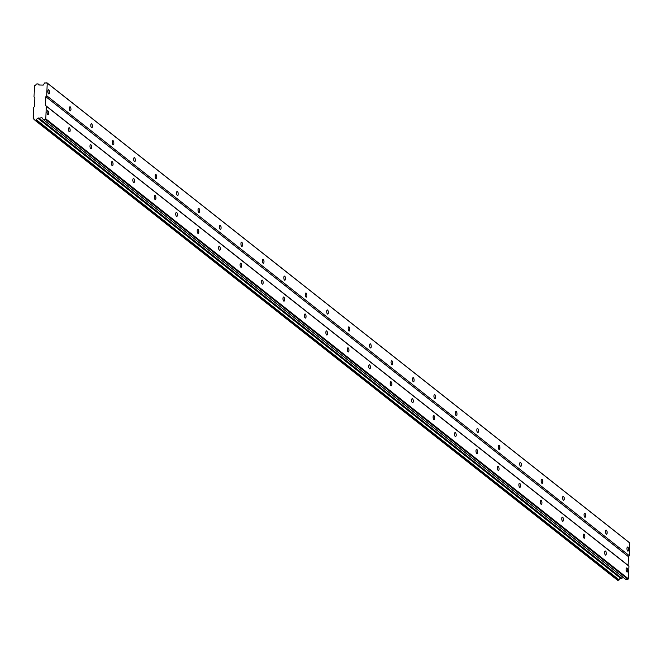 <?xml version="1.0" encoding="UTF-8"?>
<svg xmlns="http://www.w3.org/2000/svg" width="663" height="663" viewBox="0 0 663 663"><rect width="100%" height="100%" fill="white"/><g stroke="black" fill="none" stroke-linecap="round" stroke-linejoin="round"><path stroke-width="0.99" d="M47.96 110.887A2.072 0.787 84.4 0 0 47.678 110.787A2.072 0.787 84.4 0 0 47.073 112.569A2.072 0.787 84.4 0 0 47.802 114.815A2.072 0.787 84.4 0 0 48.084 114.906A2.072 0.787 84.4 0 0 48.689 113.133A2.072 0.787 84.4 0 0 47.96 110.887M627.007 568.025A2.072 0.787 84.4 0 0 626.726 567.926A2.072 0.787 84.4 0 0 626.121 569.708A2.072 0.787 84.4 0 0 626.842 571.954A2.072 0.787 84.4 0 0 627.123 572.053A2.072 0.787 84.4 0 0 627.728 570.271A2.072 0.787 84.4 0 0 627.007 568.025M605.559 551.094A2.072 0.787 84.4 0 0 605.278 550.994A2.072 0.787 84.4 0 0 604.673 552.776A2.072 0.787 84.4 0 0 605.402 555.022A2.072 0.787 84.4 0 0 605.684 555.122A2.072 0.787 84.4 0 0 606.28 553.34A2.072 0.787 84.4 0 0 605.559 551.094M584.111 534.163A2.072 0.787 84.4 0 0 583.83 534.063A2.072 0.787 84.4 0 0 583.225 535.845A2.072 0.787 84.4 0 0 583.954 538.091A2.072 0.787 84.4 0 0 584.236 538.19A2.072 0.787 84.4 0 0 584.841 536.408A2.072 0.787 84.4 0 0 584.111 534.163M562.663 517.231A2.072 0.787 84.4 0 0 562.381 517.132A2.072 0.787 84.4 0 0 561.785 518.914A2.072 0.787 84.4 0 0 562.506 521.159A2.072 0.787 84.4 0 0 562.788 521.259A2.072 0.787 84.4 0 0 563.393 519.477A2.072 0.787 84.4 0 0 562.663 517.231M541.215 500.3A2.072 0.787 84.4 0 0 540.942 500.2A2.072 0.787 84.4 0 0 540.337 501.982A2.072 0.787 84.4 0 0 541.058 504.228A2.072 0.787 84.4 0 0 541.34 504.328A2.072 0.787 84.4 0 0 541.944 502.546A2.072 0.787 84.4 0 0 541.215 500.3M519.775 483.368A2.072 0.787 84.4 0 0 519.494 483.269A2.072 0.787 84.4 0 0 518.889 485.051A2.072 0.787 84.4 0 0 519.618 487.297A2.072 0.787 84.4 0 0 519.9 487.396A2.072 0.787 84.4 0 0 520.496 485.614A2.072 0.787 84.4 0 0 519.775 483.368M498.327 466.437A2.072 0.787 84.4 0 0 498.046 466.338A2.072 0.787 84.4 0 0 497.441 468.119A2.072 0.787 84.4 0 0 498.17 470.365A2.072 0.787 84.4 0 0 498.452 470.465A2.072 0.787 84.4 0 0 499.057 468.683A2.072 0.787 84.4 0 0 498.327 466.437M476.879 449.506A2.072 0.787 84.4 0 0 476.598 449.415A2.072 0.787 84.4 0 0 475.993 451.188A2.072 0.787 84.4 0 0 476.722 453.434A2.072 0.787 84.4 0 0 477.004 453.533A2.072 0.787 84.4 0 0 477.609 451.752A2.072 0.787 84.4 0 0 476.879 449.506M455.431 432.574A2.072 0.787 84.4 0 0 455.158 432.483A2.072 0.787 84.4 0 0 454.553 434.257A2.072 0.787 84.4 0 0 455.274 436.503A2.072 0.787 84.4 0 0 455.556 436.602A2.072 0.787 84.4 0 0 456.161 434.82A2.072 0.787 84.4 0 0 455.431 432.574M433.992 415.643A2.072 0.787 84.4 0 0 433.71 415.552A2.072 0.787 84.4 0 0 433.105 417.325A2.072 0.787 84.4 0 0 433.834 419.571A2.072 0.787 84.4 0 0 434.116 419.671A2.072 0.787 84.4 0 0 434.713 417.889A2.072 0.787 84.4 0 0 433.992 415.643M412.543 398.72A2.072 0.787 84.4 0 0 412.262 398.62A2.072 0.787 84.4 0 0 411.657 400.394A2.072 0.787 84.4 0 0 412.386 402.64A2.072 0.787 84.4 0 0 412.668 402.739A2.072 0.787 84.4 0 0 413.273 400.958A2.072 0.787 84.4 0 0 412.543 398.72M391.095 381.789A2.072 0.787 84.4 0 0 390.814 381.689A2.072 0.787 84.4 0 0 390.209 383.463A2.072 0.787 84.4 0 0 390.938 385.709A2.072 0.787 84.4 0 0 391.22 385.808A2.072 0.787 84.4 0 0 391.825 384.034A2.072 0.787 84.4 0 0 391.095 381.789M369.647 364.857A2.072 0.787 84.4 0 0 369.374 364.758A2.072 0.787 84.4 0 0 368.769 366.531A2.072 0.787 84.4 0 0 369.49 368.777A2.072 0.787 84.4 0 0 369.772 368.877A2.072 0.787 84.4 0 0 370.377 367.103A2.072 0.787 84.4 0 0 369.647 364.857M348.208 347.926A2.072 0.787 84.4 0 0 347.926 347.826A2.072 0.787 84.4 0 0 347.321 349.6A2.072 0.787 84.4 0 0 348.05 351.846A2.072 0.787 84.4 0 0 348.332 351.945A2.072 0.787 84.4 0 0 348.929 350.172A2.072 0.787 84.4 0 0 348.208 347.926M326.76 330.994A2.072 0.787 84.4 0 0 326.478 330.895A2.072 0.787 84.4 0 0 325.873 332.669A2.072 0.787 84.4 0 0 326.602 334.914A2.072 0.787 84.4 0 0 326.884 335.014A2.072 0.787 84.4 0 0 327.489 333.24A2.072 0.787 84.4 0 0 326.76 330.994M305.311 314.063A2.072 0.787 84.4 0 0 305.03 313.964A2.072 0.787 84.4 0 0 304.425 315.737A2.072 0.787 84.4 0 0 305.154 317.983A2.072 0.787 84.4 0 0 305.436 318.083A2.072 0.787 84.4 0 0 306.041 316.309A2.072 0.787 84.4 0 0 305.311 314.063M283.863 297.132A2.072 0.787 84.4 0 0 283.59 297.032A2.072 0.787 84.4 0 0 282.985 298.806A2.072 0.787 84.4 0 0 283.706 301.052A2.072 0.787 84.4 0 0 283.988 301.151A2.072 0.787 84.4 0 0 284.593 299.378A2.072 0.787 84.4 0 0 283.863 297.132M262.424 280.2A2.072 0.787 84.4 0 0 262.142 280.101A2.072 0.787 84.4 0 0 261.537 281.874A2.072 0.787 84.4 0 0 262.266 284.12A2.072 0.787 84.4 0 0 262.54 284.22A2.072 0.787 84.4 0 0 263.145 282.446A2.072 0.787 84.4 0 0 262.424 280.2M240.976 263.269A2.072 0.787 84.4 0 0 240.694 263.17A2.072 0.787 84.4 0 0 240.089 264.943A2.072 0.787 84.4 0 0 240.818 267.189A2.072 0.787 84.4 0 0 241.1 267.288A2.072 0.787 84.4 0 0 241.705 265.515A2.072 0.787 84.4 0 0 240.976 263.269M219.528 246.338A2.072 0.787 84.4 0 0 219.246 246.238A2.072 0.787 84.4 0 0 218.641 248.012A2.072 0.787 84.4 0 0 219.37 250.258A2.072 0.787 84.4 0 0 219.652 250.357A2.072 0.787 84.4 0 0 220.257 248.584A2.072 0.787 84.4 0 0 219.528 246.338M198.08 229.406A2.072 0.787 84.4 0 0 197.806 229.307A2.072 0.787 84.4 0 0 197.201 231.08A2.072 0.787 84.4 0 0 197.922 233.326A2.072 0.787 84.4 0 0 198.204 233.426A2.072 0.787 84.4 0 0 198.809 231.652A2.072 0.787 84.4 0 0 198.08 229.406M176.64 212.475A2.072 0.787 84.4 0 0 176.358 212.375A2.072 0.787 84.4 0 0 175.753 214.149A2.072 0.787 84.4 0 0 176.482 216.395A2.072 0.787 84.4 0 0 176.756 216.494A2.072 0.787 84.4 0 0 177.361 214.721A2.072 0.787 84.4 0 0 176.64 212.475M155.192 195.544A2.072 0.787 84.4 0 0 154.91 195.444A2.072 0.787 84.4 0 0 154.305 197.218A2.072 0.787 84.4 0 0 155.034 199.464A2.072 0.787 84.4 0 0 155.316 199.563A2.072 0.787 84.4 0 0 155.921 197.789A2.072 0.787 84.4 0 0 155.192 195.544M133.744 178.612A2.072 0.787 84.4 0 0 133.462 178.513A2.072 0.787 84.4 0 0 132.857 180.286A2.072 0.787 84.4 0 0 133.586 182.532A2.072 0.787 84.4 0 0 133.868 182.632A2.072 0.787 84.4 0 0 134.473 180.858A2.072 0.787 84.4 0 0 133.744 178.612M112.296 161.681A2.072 0.787 84.4 0 0 112.014 161.581A2.072 0.787 84.4 0 0 111.417 163.363A2.072 0.787 84.4 0 0 112.138 165.601A2.072 0.787 84.4 0 0 112.42 165.7A2.072 0.787 84.4 0 0 113.025 163.927A2.072 0.787 84.4 0 0 112.296 161.681M90.856 144.749A2.072 0.787 84.4 0 0 90.574 144.65A2.072 0.787 84.4 0 0 89.969 146.432A2.072 0.787 84.4 0 0 90.698 148.678A2.072 0.787 84.4 0 0 90.972 148.769A2.072 0.787 84.4 0 0 91.577 146.995A2.072 0.787 84.4 0 0 90.856 144.749M69.408 127.818A2.072 0.787 84.4 0 0 69.126 127.719A2.072 0.787 84.4 0 0 68.521 129.5A2.072 0.787 84.4 0 0 69.25 131.746A2.072 0.787 84.4 0 0 69.532 131.838A2.072 0.787 84.4 0 0 70.137 130.064A2.072 0.787 84.4 0 0 69.408 127.818M46.302 106.204L628.922 566.169L628.416 578.816L45.797 118.851L46.302 106.204L45.49 105.417L45.846 96.699L46.725 95.737L47.23 83.099L44.728 82.908L43.228 85.088L39.473 84.988A1.517 1.318 -51.7 0 1 37.965 83.845L39.432 85.005M48.805 89.953A2.072 0.787 84.4 0 0 48.523 89.861A2.072 0.787 84.4 0 0 47.918 91.635A2.072 0.787 84.4 0 0 48.639 93.881A2.072 0.787 84.4 0 0 48.921 93.98A2.072 0.787 84.4 0 0 49.526 92.198A2.072 0.787 84.4 0 0 48.805 89.953M627.844 547.099A2.072 0.787 84.4 0 0 627.563 547A2.072 0.787 84.4 0 0 626.958 548.773A2.072 0.787 84.4 0 0 627.687 551.019A2.072 0.787 84.4 0 0 627.969 551.119A2.072 0.787 84.4 0 0 628.574 549.345A2.072 0.787 84.4 0 0 627.844 547.099M606.396 530.168A2.072 0.787 84.4 0 0 606.115 530.068A2.072 0.787 84.4 0 0 605.51 531.842A2.072 0.787 84.4 0 0 606.239 534.088A2.072 0.787 84.4 0 0 606.521 534.187A2.072 0.787 84.4 0 0 607.126 532.414A2.072 0.787 84.4 0 0 606.396 530.168M584.948 513.237A2.072 0.787 84.4 0 0 584.675 513.137A2.072 0.787 84.4 0 0 584.07 514.911A2.072 0.787 84.4 0 0 584.791 517.157A2.072 0.787 84.4 0 0 585.073 517.256A2.072 0.787 84.4 0 0 585.678 515.482A2.072 0.787 84.4 0 0 584.948 513.237M563.509 496.305A2.072 0.787 84.4 0 0 563.227 496.206A2.072 0.787 84.4 0 0 562.622 497.979A2.072 0.787 84.4 0 0 563.351 500.225A2.072 0.787 84.4 0 0 563.633 500.325A2.072 0.787 84.4 0 0 564.23 498.551A2.072 0.787 84.4 0 0 563.509 496.305M542.061 479.374A2.072 0.787 84.4 0 0 541.779 479.274A2.072 0.787 84.4 0 0 541.174 481.048A2.072 0.787 84.4 0 0 541.903 483.294A2.072 0.787 84.4 0 0 542.185 483.393A2.072 0.787 84.4 0 0 542.79 481.62A2.072 0.787 84.4 0 0 542.061 479.374M520.612 462.442A2.072 0.787 84.4 0 0 520.331 462.343A2.072 0.787 84.4 0 0 519.726 464.117A2.072 0.787 84.4 0 0 520.455 466.362A2.072 0.787 84.4 0 0 520.737 466.462A2.072 0.787 84.4 0 0 521.342 464.688A2.072 0.787 84.4 0 0 520.612 462.442M499.164 445.511A2.072 0.787 84.4 0 0 498.891 445.412A2.072 0.787 84.4 0 0 498.286 447.185A2.072 0.787 84.4 0 0 499.007 449.431A2.072 0.787 84.4 0 0 499.289 449.531A2.072 0.787 84.4 0 0 499.894 447.757A2.072 0.787 84.4 0 0 499.164 445.511M477.725 428.58A2.072 0.787 84.4 0 0 477.443 428.48A2.072 0.787 84.4 0 0 476.838 430.254A2.072 0.787 84.4 0 0 477.567 432.5A2.072 0.787 84.4 0 0 477.841 432.599A2.072 0.787 84.4 0 0 478.446 430.826A2.072 0.787 84.4 0 0 477.725 428.58M456.277 411.648A2.072 0.787 84.4 0 0 455.995 411.549A2.072 0.787 84.4 0 0 455.39 413.322A2.072 0.787 84.4 0 0 456.119 415.568A2.072 0.787 84.4 0 0 456.401 415.668A2.072 0.787 84.4 0 0 457.006 413.894A2.072 0.787 84.4 0 0 456.277 411.648M434.829 394.717A2.072 0.787 84.4 0 0 434.547 394.618A2.072 0.787 84.4 0 0 433.942 396.391A2.072 0.787 84.4 0 0 434.671 398.637A2.072 0.787 84.4 0 0 434.953 398.736A2.072 0.787 84.4 0 0 435.558 396.963A2.072 0.787 84.4 0 0 434.829 394.717M413.38 377.786A2.072 0.787 84.4 0 0 413.107 377.686A2.072 0.787 84.4 0 0 412.502 379.468A2.072 0.787 84.4 0 0 413.223 381.706A2.072 0.787 84.4 0 0 413.505 381.805A2.072 0.787 84.4 0 0 414.11 380.032A2.072 0.787 84.4 0 0 413.38 377.786M391.941 360.854A2.072 0.787 84.4 0 0 391.659 360.755A2.072 0.787 84.4 0 0 391.054 362.537A2.072 0.787 84.4 0 0 391.783 364.783A2.072 0.787 84.4 0 0 392.057 364.874A2.072 0.787 84.4 0 0 392.662 363.1A2.072 0.787 84.4 0 0 391.941 360.854M370.493 343.923A2.072 0.787 84.4 0 0 370.211 343.824A2.072 0.787 84.4 0 0 369.606 345.605A2.072 0.787 84.4 0 0 370.335 347.851A2.072 0.787 84.4 0 0 370.617 347.942A2.072 0.787 84.4 0 0 371.222 346.169A2.072 0.787 84.4 0 0 370.493 343.923M349.045 326.992A2.072 0.787 84.4 0 0 348.763 326.892A2.072 0.787 84.4 0 0 348.158 328.674A2.072 0.787 84.4 0 0 348.887 330.92A2.072 0.787 84.4 0 0 349.169 331.019A2.072 0.787 84.4 0 0 349.774 329.238A2.072 0.787 84.4 0 0 349.045 326.992M327.597 310.06A2.072 0.787 84.4 0 0 327.315 309.961A2.072 0.787 84.4 0 0 326.718 311.743A2.072 0.787 84.4 0 0 327.439 313.989A2.072 0.787 84.4 0 0 327.721 314.088A2.072 0.787 84.4 0 0 328.326 312.306A2.072 0.787 84.4 0 0 327.597 310.06M306.157 293.129A2.072 0.787 84.4 0 0 305.875 293.029A2.072 0.787 84.4 0 0 305.27 294.811A2.072 0.787 84.4 0 0 305.999 297.057A2.072 0.787 84.4 0 0 306.273 297.157A2.072 0.787 84.4 0 0 306.878 295.375A2.072 0.787 84.4 0 0 306.157 293.129M284.709 276.198A2.072 0.787 84.4 0 0 284.427 276.098A2.072 0.787 84.4 0 0 283.822 277.88A2.072 0.787 84.4 0 0 284.551 280.126A2.072 0.787 84.4 0 0 284.833 280.225A2.072 0.787 84.4 0 0 285.438 278.443A2.072 0.787 84.4 0 0 284.709 276.198M263.261 259.266A2.072 0.787 84.4 0 0 262.979 259.167A2.072 0.787 84.4 0 0 262.374 260.949A2.072 0.787 84.4 0 0 263.103 263.194A2.072 0.787 84.4 0 0 263.385 263.294A2.072 0.787 84.4 0 0 263.99 261.512A2.072 0.787 84.4 0 0 263.261 259.266M241.813 242.335A2.072 0.787 84.4 0 0 241.531 242.235A2.072 0.787 84.4 0 0 240.934 244.017A2.072 0.787 84.4 0 0 241.655 246.263A2.072 0.787 84.4 0 0 241.937 246.363A2.072 0.787 84.4 0 0 242.542 244.581A2.072 0.787 84.4 0 0 241.813 242.335M220.373 225.403A2.072 0.787 84.4 0 0 220.091 225.304A2.072 0.787 84.4 0 0 219.486 227.086A2.072 0.787 84.4 0 0 220.215 229.332A2.072 0.787 84.4 0 0 220.489 229.431A2.072 0.787 84.4 0 0 221.094 227.649A2.072 0.787 84.4 0 0 220.373 225.403M198.925 208.472A2.072 0.787 84.4 0 0 198.643 208.373A2.072 0.787 84.4 0 0 198.038 210.154A2.072 0.787 84.4 0 0 198.767 212.4A2.072 0.787 84.4 0 0 199.049 212.5A2.072 0.787 84.4 0 0 199.654 210.718A2.072 0.787 84.4 0 0 198.925 208.472M177.477 191.541A2.072 0.787 84.4 0 0 177.195 191.441A2.072 0.787 84.4 0 0 176.59 193.223A2.072 0.787 84.4 0 0 177.319 195.469A2.072 0.787 84.4 0 0 177.601 195.568A2.072 0.787 84.4 0 0 178.206 193.787A2.072 0.787 84.4 0 0 177.477 191.541M156.029 174.609A2.072 0.787 84.4 0 0 155.747 174.51A2.072 0.787 84.4 0 0 155.15 176.292A2.072 0.787 84.4 0 0 155.871 178.538A2.072 0.787 84.4 0 0 156.153 178.637A2.072 0.787 84.4 0 0 156.758 176.855A2.072 0.787 84.4 0 0 156.029 174.609M134.589 157.678A2.072 0.787 84.4 0 0 134.307 157.579A2.072 0.787 84.4 0 0 133.702 159.36A2.072 0.787 84.4 0 0 134.432 161.606A2.072 0.787 84.4 0 0 134.705 161.706A2.072 0.787 84.4 0 0 135.31 159.924A2.072 0.787 84.4 0 0 134.589 157.678M113.141 140.747A2.072 0.787 84.4 0 0 112.859 140.647A2.072 0.787 84.4 0 0 112.254 142.429A2.072 0.787 84.4 0 0 112.983 144.675A2.072 0.787 84.4 0 0 113.265 144.774A2.072 0.787 84.4 0 0 113.862 142.993A2.072 0.787 84.4 0 0 113.141 140.747M91.693 123.815A2.072 0.787 84.4 0 0 91.411 123.716A2.072 0.787 84.4 0 0 90.806 125.498A2.072 0.787 84.4 0 0 91.535 127.744A2.072 0.787 84.4 0 0 91.817 127.843A2.072 0.787 84.4 0 0 92.422 126.061A2.072 0.787 84.4 0 0 91.693 123.815M70.245 106.884A2.072 0.787 84.4 0 0 69.963 106.793A2.072 0.787 84.4 0 0 69.366 108.566A2.072 0.787 84.4 0 0 70.087 110.812A2.072 0.787 84.4 0 0 70.369 110.912A2.072 0.787 84.4 0 0 70.974 109.13A2.072 0.787 84.4 0 0 70.245 106.884M623.585 577.688L620.75 578.426A1.517 1.318 -51.7 0 0 619.126 579.885L618.786 580.191L36.167 120.227L34.725 120.02A1.517 1.318 -51.7 0 0 33.581 118.909L33.15 118.495L33.598 107.447L34.476 106.494L34.824 97.776L34.012 96.989L34.459 85.941L34.924 85.436A1.517 1.318 -51.7 0 0 36.167 84.093L37.965 83.845M36.167 120.227L36.515 119.92A1.517 1.318 -51.7 0 1 38.131 118.462L41.918 117.633L43.261 119.531L625.872 579.495L627.969 579.288L45.357 119.332L43.261 119.531M45.797 118.851L45.357 119.332M628.416 578.816L627.969 579.288M46.824 82.701L629.444 542.665L629.344 555.702L628.458 556.655L628.11 565.382L628.922 566.169M618.786 580.191L617.667 580.299L35.048 120.334M45.49 105.417L628.11 565.382M34.683 119.779L33.581 118.909M38.131 118.462L620.75 578.426M619.126 579.885L36.515 119.92M621.322 577.912L38.711 117.948M45.846 96.699L628.458 556.655M629.344 555.702L46.725 95.737M47.23 83.099L629.85 543.055"/></g></svg>
